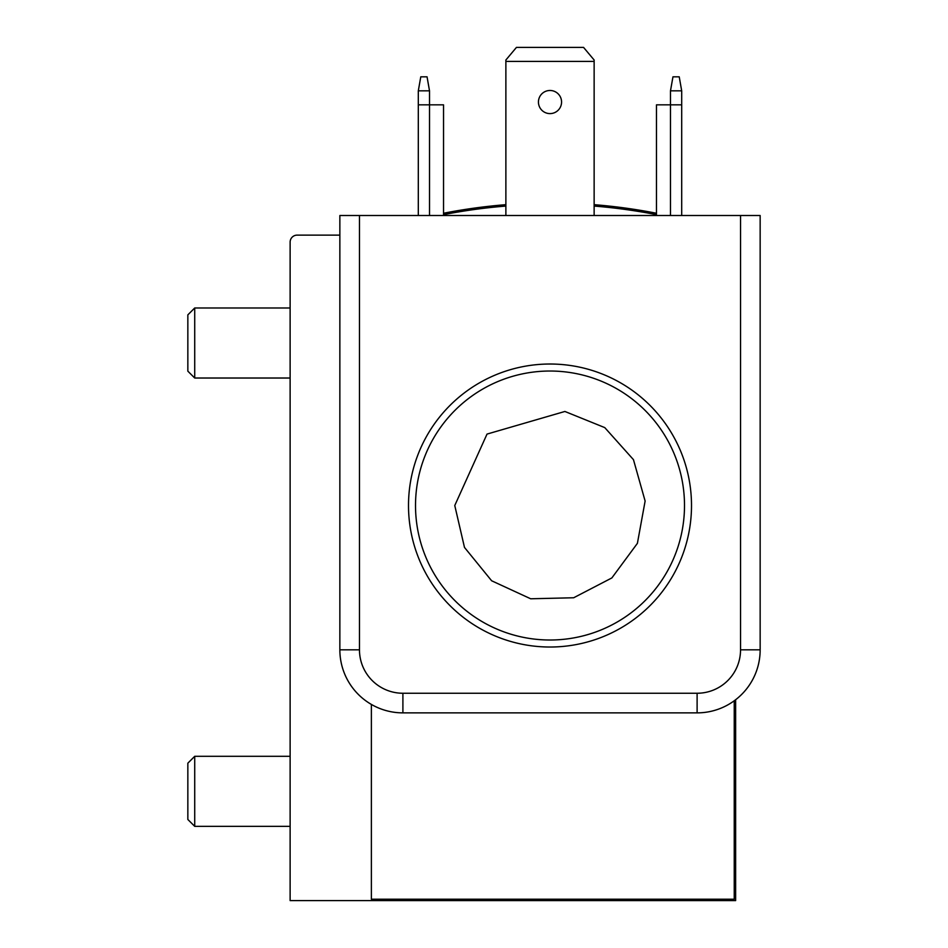 <?xml version="1.0" encoding="UTF-8"?>
<svg xmlns="http://www.w3.org/2000/svg" width="948" height="948" viewBox="0 0 948 948"><rect width="100%" height="100%" fill="white"/><g stroke="black" fill="none" stroke-linecap="round" stroke-linejoin="round"><path stroke-width="1.42" d="M656.478 214.651A553.395 553.395 0 0 0 594.135 206.072M505.877 206.072A553.395 553.395 0 0 0 443.534 214.651M339.858 235.128L297.127 235.128A7.003 7.003 0 0 0 290.124 242.131L290.124 900.6L735.636 900.6L735.636 699.731M656.478 213.253A553.395 553.395 0 0 0 594.135 204.673M505.877 204.673A553.395 553.395 0 0 0 443.534 213.253M371.379 704.423L371.379 899.202L734.238 899.202L734.238 700.773M290.124 378.027L194.719 378.027L194.719 307.981L290.124 307.981M194.719 378.027L187.846 371.166L187.846 314.854L194.719 307.981M290.124 826.348L194.719 826.348L194.719 756.303L290.124 756.303M194.719 826.348L187.846 819.475L187.846 763.176L194.719 756.303M418.305 215.516L418.305 90.83L420.782 76.824L427.05 76.824L429.515 90.83L429.515 104.837L443.534 104.837L443.534 215.516M418.305 104.837L429.515 104.837L429.515 215.516M656.478 215.516L656.478 104.837L670.485 104.837L670.485 90.83L681.695 90.83L681.695 215.516M670.485 215.516L670.485 104.837L681.695 104.837M402.9 693.249A43.43 43.43 0 0 1 359.47 649.818L339.858 649.818A63.042 63.042 0 0 0 402.9 712.872L402.9 693.249L697.112 693.249L697.112 712.872L402.9 712.872A63.042 63.042 0 0 1 339.858 649.818L339.858 215.516L760.154 215.516L760.154 649.818A63.042 63.042 0 0 1 697.112 712.872A63.042 63.042 0 0 0 760.154 649.818L740.542 649.818L740.542 215.516M670.485 90.83L672.962 76.824L679.23 76.824L681.695 90.83M418.305 90.83L429.515 90.83M538.44 102.04A11.554 11.554 0 0 1 555.777 92.027A11.554 11.554 0 0 1 555.777 112.054A11.554 11.554 0 0 1 538.44 102.04M594.135 215.516L594.135 60.008L583.553 47.4L516.447 47.4L505.877 60.008L505.877 61.407L594.135 61.407M505.877 215.516L505.877 61.407M691.507 505.521A141.501 141.501 0 0 0 479.25 382.98A141.501 141.501 0 0 0 479.25 628.062A141.501 141.501 0 0 0 691.507 505.521M684.503 505.521A134.498 134.498 0 0 0 482.757 389.047A134.498 134.498 0 0 0 482.757 621.995A134.498 134.498 0 0 0 684.503 505.521M697.112 693.249A43.43 43.43 0 0 0 740.542 649.818M359.47 649.818L359.47 215.516M454.767 505.521L464.484 547.423L491.633 580.769L530.69 598.781L573.682 597.761L611.851 577.936L637.4 543.346L645.126 501.042L633.454 459.65L604.765 427.607L564.901 411.468L487.023 434.089L454.767 505.521"/></g></svg>
